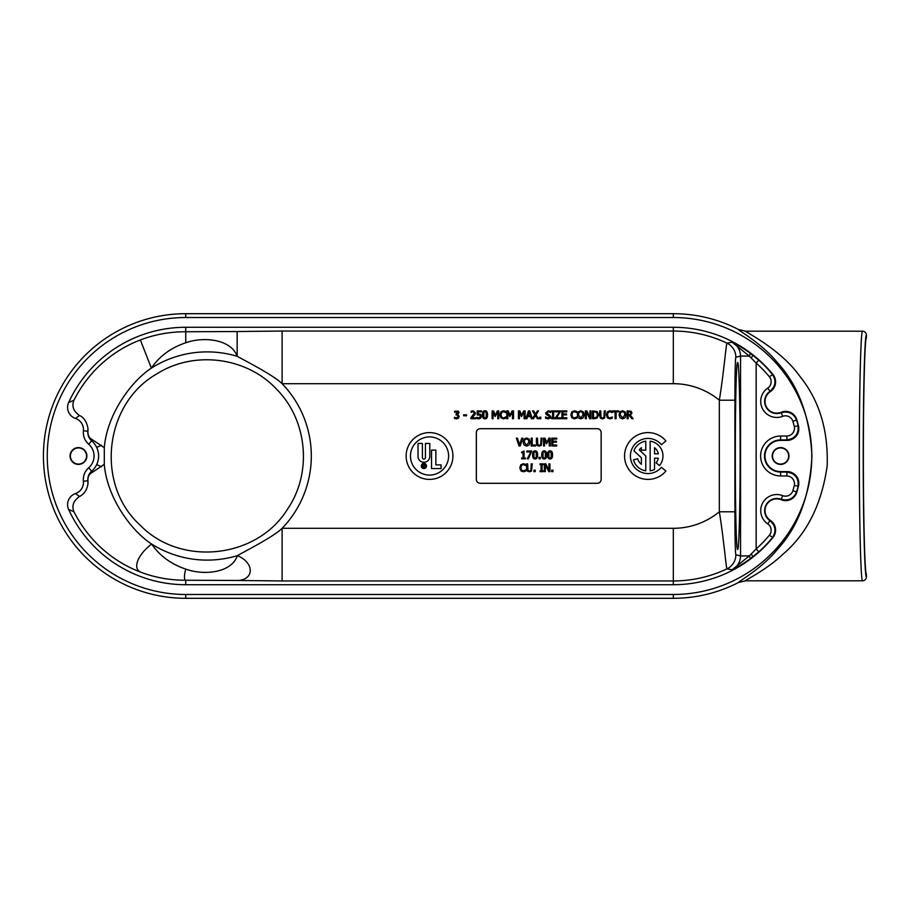 <?xml version="1.0" encoding="UTF-8"?>
<svg xmlns="http://www.w3.org/2000/svg" width="912" height="912" viewBox="0 0 912 912"><rect width="100%" height="100%" fill="white"/><g stroke="black" fill="none" stroke-linecap="round" stroke-linejoin="round"><path stroke-width="1.37" d="M862.501 580.819A3.899 3.899 -1.7 0 0 866.4 576.92L866.4 574.355C864.77 573.967 863.345 518.153 863.379 456C863.345 393.847 864.77 338.033 866.4 337.645L866.4 335.08A3.899 3.899 1.7 0 0 862.501 331.181C860.803 330.68 859.321 389.207 859.332 456C859.321 522.793 860.803 581.32 862.501 580.819L745.549 580.819C743.953 580.693 766.468 570.068 782.872 554.279C806.824 534.033 821.587 504.644 827.15 466.1C828.427 430.316 819.272 400.311 799.687 376.086C780.558 349.136 744.967 331.797 745.583 331.181L738.389 329.449C737.603 330.041 761.782 343.197 777.617 362.862C798.467 385.616 809.913 416.659 811.942 456C809.913 495.341 798.467 526.384 777.605 549.138C761.794 568.803 737.591 581.959 738.389 582.551L745.526 580.819M601.133 479.381A3.899 3.899 45 0 1 597.235 483.28L480.259 483.28A3.899 3.899 135 0 1 476.36 479.381L476.36 432.619A3.899 3.899 -135 0 1 480.259 428.72L597.235 428.72A3.899 3.899 -45 0 1 601.133 432.619L601.156 479.404A3.899 3.899 45 0 1 597.257 483.303L480.236 483.303A3.899 3.899 135 0 1 476.338 479.404L476.338 432.596A3.899 3.899 -135 0 1 480.236 428.697L597.257 428.697A3.899 3.899 -45 0 1 601.156 432.596L601.156 479.404M545.319 464.926L548.773 471.652L549.936 471.652L549.936 463.855L548.967 463.855L548.967 470.033L545.821 463.855L544.35 463.855L544.35 471.652L545.319 471.652L545.319 464.926M533.953 470.17L533.953 471.652L535.207 471.652L535.207 470.17L533.953 470.17M519.829 467.765L520.809 470.774L523.317 471.8L525.745 471.128L525.745 469.885L523.328 470.9L521.63 470.125L520.912 467.765L521.607 465.405L523.328 464.607L525.745 465.622L525.745 464.379L523.34 463.718L520.798 464.789L519.829 467.765M551.213 457.288L550.073 458.109L548.899 457.265L548.899 452.546L550.073 451.725L551.213 452.534L551.213 457.288M547.565 454.917C547.542 457.642 548.374 458.998 550.073 458.975C551.749 459.021 552.569 457.664 552.558 454.917C552.581 452.204 551.749 450.847 550.073 450.859C548.386 450.802 547.553 452.158 547.565 454.917M545.365 457.288L544.213 458.109L543.039 457.265L543.05 452.546L544.213 451.725L545.353 452.534L545.365 457.288M541.717 454.917C541.694 457.642 542.526 458.998 544.213 458.975C545.889 459.021 546.721 457.664 546.698 454.917C546.733 452.204 545.9 450.847 544.213 450.859C542.526 450.802 541.694 452.158 541.717 454.917M527.307 458.816L528.413 458.816L531.787 451.007L526.84 451.007L526.84 451.93L530.864 451.93L527.307 458.816M556.708 438.17L551.828 438.17L551.828 445.968L556.708 445.968L556.708 445.045L552.866 445.045L552.866 442.149L556.445 442.149L556.445 441.226L552.866 441.226L552.866 439.094L556.708 439.094L556.708 438.17M536.427 443.038L537.179 445.409L539.243 446.128L541.329 445.409L542.07 438.17L541.033 438.17L540.702 444.611L539.243 445.25L537.795 444.611L537.464 438.17L536.427 438.17L536.427 443.038M519.042 445.968L520.159 445.968L522.85 438.17L521.789 438.17L519.635 444.646L517.469 438.17L516.352 438.17L519.042 445.968M528.971 442.069L526.6 445.238L524.229 442.069L524.867 439.709L526.6 438.9L528.333 439.709L528.971 442.069M529.108 445.067L530.054 442.069L529.108 439.06L526.6 437.999L524.092 439.06L523.157 442.069L524.081 445.067L526.6 446.128L529.108 445.067M531.183 438.17L531.183 445.968L535.709 445.968L535.709 445.045L532.22 445.045L532.22 438.17L531.183 438.17M549.206 439.253L549.206 445.968L550.244 445.968L550.244 438.17L548.807 438.17L546.926 442.514L544.977 438.17L543.563 438.17L543.563 445.968L544.521 445.968L544.521 439.253L546.539 443.825L549.206 439.253M521.653 458.018L521.653 458.816L525.46 458.816L525.46 458.018L524.069 458.018L524.069 450.984L521.653 452.078L521.653 452.785L523.066 452.785L523.066 458.018L521.653 458.018M536.256 457.288L535.105 458.109L533.942 457.265L533.942 452.546L535.105 451.725L536.256 452.534L536.256 457.288M532.608 454.917C532.585 457.642 533.417 458.998 535.105 458.975C536.792 459.021 537.613 457.664 537.601 454.917C537.624 452.204 536.792 450.847 535.105 450.859C533.429 450.802 532.597 452.158 532.608 454.917M539.026 457.322L539.026 458.816L540.28 458.816L540.28 457.322L539.026 457.322M526.623 468.722L527.364 471.105L529.439 471.823L531.514 471.105L532.266 463.855L531.229 463.855L530.898 470.296L529.439 470.934L527.991 470.296L527.66 463.855L526.623 463.855L526.623 468.722M540.052 470.866L540.052 471.652L543.073 471.652L543.073 470.866L542.081 470.866L542.081 464.653L543.073 464.653L543.073 463.855L540.052 463.855L540.052 464.653L541.044 464.653L541.044 470.866L540.052 470.866M551.714 470.17L551.714 471.652L552.968 471.652L552.968 470.17L551.714 470.17M630.91 413.113L630.466 414.344L628.151 414.743L628.151 411.814L630.42 412.076L630.91 413.113M629.337 415.61L631.799 418.711L633.145 418.711L630.374 415.325L631.993 413.033L631.104 411.323L627.114 410.913L627.114 418.711L628.151 418.711L628.151 415.61L629.337 415.61M624.891 414.812L622.531 417.981L620.16 414.812L620.798 412.452L622.531 411.643L624.253 412.452L624.891 414.812M625.039 417.821L625.974 414.812L625.039 411.802L622.52 410.753L620.012 411.802L619.077 414.812L620.012 417.821L622.52 418.882L625.039 417.821M606.366 414.823L607.346 417.833L609.866 418.859L612.283 418.186L612.283 416.944L609.877 417.958L608.167 417.183L607.449 414.823L608.144 412.463L609.877 411.654L612.283 412.68L612.283 411.426L609.877 410.776L607.346 411.848L606.366 414.823M586.302 411.985L589.756 418.711L590.919 418.711L590.919 410.913L589.95 410.913L589.95 417.092L586.815 410.913L585.333 410.913L585.333 418.711L586.302 418.711L586.302 411.985M583.121 414.812L580.75 417.981L578.379 414.812L579.017 412.452L580.75 411.643L582.483 412.452L583.121 414.812M583.27 417.821L584.204 414.812L583.27 411.802L580.75 410.753L578.242 411.802L577.307 414.812L578.231 417.821L580.75 418.882L583.27 417.821M566.819 410.913L561.929 410.913L561.929 418.711L566.819 418.711L566.819 417.787L562.966 417.787L562.966 414.892L566.557 414.892L566.557 413.968L562.966 413.968L562.966 411.836L566.819 411.836L566.819 410.913M551.635 417.913L551.635 418.711L554.656 418.711L554.656 417.913L553.664 417.913L553.664 411.711L554.656 411.711L554.656 410.913L551.635 410.913L551.635 411.711L552.626 411.711L552.626 417.913L551.635 417.913M539.562 417.217L539.562 418.711L540.816 418.711L540.816 417.217L539.562 417.217M524.081 411.996L524.081 418.711L525.118 418.711L525.118 410.913L523.67 410.913L521.789 415.256L519.84 410.913L518.426 410.913L518.426 418.711L519.395 418.711L519.395 411.996L521.413 416.567L524.081 411.996M499.924 414.823L500.905 417.833L503.413 418.859L505.841 418.186L505.841 416.944L503.424 417.958L501.725 417.183L501.007 414.823L501.703 412.463L503.424 411.654L505.841 412.68L505.841 411.426L503.435 410.776L500.893 411.848L499.924 414.823M478.937 418.882L480.852 418.118L481.547 416.237L480.738 414.356L478.23 413.911L478.23 411.825L481.502 411.825L481.502 410.913L477.215 410.913L477.215 414.937L480.043 415.108L480.487 416.225L478.96 417.97L476.896 417.331L476.896 418.437L478.937 418.882M463.627 414.823L463.627 415.769L466.579 415.769L466.579 414.823L463.627 414.823M454.723 412.338L457.562 411.893L457.972 412.737L456.046 414.048L456.046 414.914L457.664 415.188L458.132 416.328L456.513 417.97L454.45 417.297L454.45 418.403L456.581 418.882L458.497 418.163L459.192 416.396L457.596 414.458L459.044 412.634L458.348 411.187L454.666 411.232L454.723 412.338M470.957 417.605L470.957 418.711L475.768 418.711L475.768 417.81L471.937 417.81L475.049 414.458L475.448 412.897L473.123 410.753L471.128 411.221L471.128 412.327L473.043 411.654L474.388 412.954L470.957 417.605M486.187 417.194L485.036 418.015L483.862 417.172L483.873 412.441L485.036 411.62L486.176 412.429L486.187 417.194M482.539 414.823C482.505 417.548 483.337 418.893 485.036 418.882C486.712 418.927 487.544 417.571 487.521 414.812C487.555 412.099 486.723 410.753 485.036 410.753C483.349 410.708 482.516 412.053 482.539 414.823M497.747 411.996L497.747 418.711L498.784 418.711L498.784 410.913L497.348 410.913L495.455 415.256L493.506 410.913L492.092 410.913L492.092 418.711L493.061 418.711L493.061 411.996L495.079 416.567L497.747 411.996M512.453 411.996L512.453 418.711L513.49 418.711L513.49 410.913L512.054 410.913L510.173 415.256L508.223 410.913L506.81 410.913L506.81 418.711L507.779 418.711L507.779 411.996L509.785 416.567L512.453 411.996M534.865 414.812L532.391 418.711L529.758 410.913L528.481 410.913L525.859 418.711L526.908 418.711L527.615 416.533L530.59 416.533L531.297 418.711L533.509 418.711L535.435 415.598L537.339 418.711L538.525 418.711L536.085 414.755L538.525 410.913L537.407 410.913L535.504 413.968L533.645 410.913L532.46 410.913L534.865 414.812M530.305 415.644L527.9 415.644L529.097 411.973L530.305 415.644M545.57 416.944L545.57 418.243L548.135 418.859L550.164 418.141L550.882 416.488L546.71 412.897L548.317 411.677L550.574 412.52L550.574 411.278L548.249 410.776L545.627 413.011L546.14 414.413L549.799 416.659L548.055 417.958L545.57 416.944M555.465 417.742L555.465 418.711L560.914 418.711L560.914 417.787L556.582 417.787L560.8 410.913L555.647 410.913L555.647 411.836L559.637 411.836L555.465 417.742M570.855 414.823L571.835 417.833L574.355 418.859L576.783 418.186L576.783 416.944L574.366 417.958L572.668 417.183L571.938 414.823L572.633 412.463L574.366 411.654L576.783 412.68L576.783 411.426L574.366 410.776L571.835 411.848L570.855 414.823M597.565 414.812L596.482 417.297L593.541 417.821L593.541 411.814L596.391 412.281L597.565 414.812M594.293 418.711L597.064 418.084L598.648 414.823L597.075 411.529L592.504 410.913L592.504 418.711L594.293 418.711M599.686 415.781L600.427 418.163L602.501 418.882L604.576 418.163L605.329 410.913L604.291 410.913L603.961 417.354L602.501 417.992L601.054 417.354L600.723 410.913L599.686 410.913L599.686 415.781M612.454 411.836L615.076 411.836L615.076 418.711L616.113 418.711L616.113 411.836L618.735 411.836L618.735 410.913L612.454 410.913L612.454 411.836M661.417 467.286A17.556 17.556 0 0 1 635.915 468.768A17.556 17.556 0 0 1 635.915 443.232A17.556 17.556 0 0 1 661.417 444.714L665.897 440.952A23.404 23.404 0 0 0 631.902 438.98A23.404 23.404 0 0 0 631.902 473.02A23.404 23.404 0 0 0 665.897 471.048L661.417 467.286M641.387 450.152L645.776 450.152L645.776 441.169A14.991 14.991 0 0 0 633.908 450.79L641.387 457.756L641.387 464.311A10.602 10.602 0 0 1 637.716 458.747L633.487 459.876A14.991 14.991 0 0 0 645.776 470.831L645.776 456L639.266 449.935A10.602 10.602 0 0 1 641.387 447.689L641.387 450.152M654.542 447.689A10.602 10.602 0 0 1 658.339 453.811L654.542 453.811L654.542 447.689M659.456 465.633A14.991 14.991 0 0 0 650.153 441.169L650.153 470.831A14.991 14.991 0 0 0 654.542 469.475L654.542 458.189L658.339 458.189A10.602 10.602 0 0 1 656.093 462.817L659.456 465.633M423.841 465.052L424.354 465.576L423.373 466.089L423.841 465.052M422.997 464.732L422.997 467.537L423.373 466.42L425.197 467.537L424.217 466.283A0.821 0.821 0 0 0 423.841 464.732L422.997 464.732M422.393 457.539L422.393 443.437L418.038 443.437L418.038 456.422A5.871 5.871 0 0 0 423.909 462.293A5.871 5.871 0 0 0 429.791 456.422L429.791 443.437L425.437 443.437L425.437 457.539A1.516 1.516 0 0 1 423.909 459.067A1.516 1.516 0 0 1 422.393 457.539M426.086 465.975A2.177 2.177 0 0 1 422.826 467.856A2.177 2.177 0 0 1 422.826 464.083A2.177 2.177 0 0 1 426.086 465.975M426.508 465.975A2.599 2.599 0 0 0 422.609 463.718A2.599 2.599 0 0 0 422.609 468.221A2.599 2.599 0 0 0 426.508 465.975M448.601 456A19.072 19.072 0 0 1 419.987 472.519A19.072 19.072 0 0 1 419.987 439.481A19.072 19.072 0 0 1 448.601 456M452.933 456A23.404 23.404 0 0 0 417.833 435.731A23.404 23.404 0 0 0 417.833 476.269A23.404 23.404 0 0 0 452.933 456M435.868 464.869L435.868 450.129L431.524 450.129L431.524 468.563L441.066 468.563L441.066 464.869L435.868 464.869M749.858 559.067A3.899 1.436 53.8 0 0 749.265 555.932L732.108 569.795C737.056 567.515 742.972 563.935 749.858 559.067L758.738 551.885A128.41 128.41 0 0 0 772.35 537.749C776.511 531.343 775.702 525.643 769.945 520.649L767.733 523.864A7.809 7.798 -18.4 0 1 769.34 535.264A124.511 124.511 0 0 1 756.151 548.967L758.738 551.885M769.34 535.264L772.931 537.521A11.708 11.696 -18.8 0 0 770.344 520.364L769.945 520.649A12.164 12.164 0 0 1 781.219 499.274C788.595 501.201 793.759 498.647 796.7 491.614A128.41 128.41 0 0 0 798.046 486.552C798.889 478.093 795.104 473.26 786.68 472.063L780.581 472.063A16.063 16.063 0 0 1 764.518 456A16.063 16.063 0 0 1 780.581 439.937L786.68 439.937C795.104 438.74 798.889 433.907 798.046 425.448A128.41 128.41 0 0 0 796.7 420.386C793.759 413.353 788.595 410.799 781.219 412.726A12.164 12.164 0 0 1 769.945 391.351C775.702 386.357 776.511 380.657 772.35 374.251A128.41 128.41 0 0 0 758.738 360.115L756.151 363.033L756.151 548.967L749.265 555.932L740.555 555.932C740.305 562.123 737.489 566.74 732.108 569.795L726.967 568.86C726.26 569.191 723.638 537.818 719.317 511.792A72.31 72.31 0 0 1 673.318 528.31L282.104 528.31C273.862 536.621 245.18 551.167 237.325 555.659C231.5 573.181 203.422 575.552 185.74 569.099C171.046 564.129 159.68 555.773 151.643 544.054C131.077 530.67 107.012 497.667 104.287 464.322L104.287 447.678L92.5 439.812C89.228 438.102 87.7 435.252 87.928 431.251L87.917 428.138M787.113 440.393A11.708 11.696 47.2 0 0 798.49 425.972L794.261 426.383A7.809 7.798 -133 0 1 786.68 436.039L787.113 440.393L780.581 440.393A15.607 15.607 0 0 0 764.986 456A15.607 15.607 0 0 0 780.581 471.607L787.113 471.607A11.708 11.696 132.8 0 1 798.49 486.028L794.261 485.617A124.511 124.511 0 0 1 792.95 490.531A7.809 7.798 -106 0 1 782.633 495.638A16.063 16.063 0 0 0 767.733 523.864M758.738 360.115L749.858 352.933A3.899 1.436 -53.8 0 1 749.265 356.068L756.151 363.033A124.511 124.511 0 0 1 769.34 376.736A7.809 7.798 18.4 0 1 767.733 388.136A16.063 16.063 0 0 0 782.633 416.362A7.809 7.798 -74 0 1 792.95 421.469A124.511 124.511 0 0 1 794.261 426.383M749.858 352.933C742.984 348.065 737.067 344.497 732.108 342.205L749.265 356.068L740.555 356.068L740.555 555.932L735.859 554.77A15.607 15.595 -75.3 0 1 726.967 568.86A124.955 124.955 0 0 1 673.318 580.955L673.318 584.717L185.74 584.717A128.717 128.717 0 0 1 68.651 509.477L73.94 511.746C92.18 547.633 121.045 564.87 140.756 572.166C154.823 577.547 169.826 580.237 185.74 580.249A10.739 2.861 105.8 0 1 185.74 569.099M237.166 331.523L185.74 331.751C169.655 331.763 154.527 334.51 140.368 339.982C120.794 347.301 92.078 364.538 73.929 400.243L68.651 402.523A128.717 128.717 0 0 1 185.74 327.283L673.318 327.283L673.318 331.045A124.955 124.955 0 0 1 726.967 343.14L732.108 342.205C737.489 345.26 740.305 349.877 740.555 356.068L735.859 357.23A15.607 15.595 75.3 0 0 726.967 343.14C726.271 342.821 723.638 374.171 719.317 400.208L719.317 511.792L734.912 511.792L734.912 400.208L719.317 400.208A72.31 72.31 0 0 0 673.318 383.69L282.104 383.69L282.104 331.045L237.166 331.523L237.166 356.296C245.419 360.901 273.623 375.265 282.104 383.69A104.116 104.116 0 0 1 282.104 528.31L282.104 580.955L673.318 580.955L673.318 528.31M740.134 456C740.156 506.012 738.994 550.586 737.683 549.423C734.548 553.675 734.548 358.325 737.683 362.577C738.994 361.414 740.156 405.988 740.134 456M745.526 331.181L744.899 331.17M673.318 317.524L185.74 317.524A138.476 138.476 0 0 0 47.264 456A138.476 138.476 0 0 0 185.74 594.476L673.318 594.476A138.476 138.476 0 0 0 811.794 456A138.476 138.476 0 0 0 673.318 317.524L673.318 313.694A142.306 142.306 0 0 1 738.321 329.414L738.389 329.449M738.389 582.551L738.321 582.586A142.306 142.306 0 0 1 673.318 598.306L185.74 598.306A142.306 142.306 0 0 1 43.434 456A142.306 142.306 0 0 1 185.74 313.694L673.318 313.694M70.076 456A8.39 8.39 0 0 1 82.673 448.727A8.39 8.39 0 0 1 82.673 463.273A8.39 8.39 0 0 1 70.076 456M70.395 456A8.083 8.083 0 0 0 82.513 463A8.083 8.083 0 0 0 82.513 449A8.083 8.083 0 0 0 70.395 456M772.19 456A8.39 8.39 0 0 1 784.787 448.727A8.39 8.39 0 0 1 784.787 463.273A8.39 8.39 0 0 1 772.19 456M772.51 456A8.083 8.083 0 0 0 784.628 463A8.083 8.083 0 0 0 784.628 449A8.083 8.083 0 0 0 772.51 456M782.633 495.638L781.219 499.765A11.708 11.696 74.5 0 0 796.837 492.218L792.95 490.531M770.344 520.364A11.696 11.696 0 0 1 781.219 499.765M772.931 537.521A128.717 128.717 0 0 1 673.318 584.717M792.95 421.469L796.837 419.782A11.708 11.696 105.5 0 0 781.219 412.235L782.633 416.362M781.219 412.235A11.696 11.696 0 0 1 770.344 391.636A11.708 11.696 18.8 0 0 772.931 374.479L769.34 376.736M767.733 388.136L770.344 391.636M68.651 509.477A11.708 11.696 23.3 0 1 75.525 493.54L79.492 496.516C73.427 500.756 71.569 505.841 73.94 511.746M79.492 496.516C84.2 494.065 87.005 489.892 87.917 483.987L87.94 480.749C87.712 476.759 89.239 473.921 92.534 472.222L104.287 464.322M75.525 493.54A11.696 11.696 0 0 0 83.391 481.228A15.607 15.607 0 0 1 88.692 467.788A15.607 15.607 0 0 0 88.692 444.212A15.607 15.607 0 0 1 83.391 430.772A11.696 11.696 0 0 0 75.525 418.46L79.492 415.484C73.427 411.244 71.569 406.171 73.94 400.254M68.651 402.523A11.708 11.696 -23.3 0 0 75.525 418.46M185.74 327.283L185.74 342.775C203.433 336.437 230.941 338.99 237.166 356.296A104.116 104.116 0 0 0 151.369 368.117C159.406 356.227 170.863 347.78 185.74 342.775M140.368 339.982L151.369 368.117C130.952 381.512 107 414.458 104.287 447.678M83.391 430.772L87.894 431.251A16.234 16.234 0 0 0 87.928 428.138C86.606 421.572 83.801 417.354 79.492 415.484M87.928 431.251L87.894 431.251A11.069 11.069 0 0 0 91.656 440.781A20.132 20.132 0 0 1 96.695 447.439L101.437 445.216M96.695 447.439C99.248 453.15 99.248 458.85 96.695 464.561L101.46 466.796M185.74 584.717L185.74 580.249L237.325 580.477A18.001 12.392 21 0 0 250.264 570.513A18.001 12.392 21 0 0 237.325 555.659A104.116 104.116 0 0 1 151.643 544.054A26.585 12.529 -37.2 0 0 140.756 572.166M673.318 327.283A128.717 128.717 0 0 1 772.931 374.479M796.837 419.782A128.717 128.717 0 0 1 798.49 425.972M798.49 486.028A128.717 128.717 0 0 1 796.837 492.218M866.4 576.92C864.701 577.456 863.219 520.741 863.231 456C863.219 391.259 864.701 334.544 866.4 335.08M752.446 557.118A3.899 0.98 52.2 0 0 751.271 554.04M787.113 471.607L786.68 475.961A7.809 7.798 -47 0 1 794.261 485.617M780.581 471.607L780.581 475.961L786.68 475.961M780.581 440.393L780.581 436.039A19.961 19.961 0 0 0 760.619 456A19.961 19.961 0 0 0 780.581 475.961M786.68 436.039L780.581 436.039M751.271 357.96A3.899 0.98 127.8 0 0 752.446 354.882M734.912 400.208C734.878 379.46 735.289 357.037 735.859 357.23M735.859 554.77C735.289 554.963 734.878 532.528 734.912 511.792M83.391 481.228L87.894 480.749A16.234 16.234 0 0 1 87.917 483.987M282.104 331.045L673.318 331.045L673.318 383.69M88.692 444.212L92.5 439.812M237.325 580.477L282.104 580.955M96.695 464.561A20.132 20.132 0 0 1 91.656 471.219L92.534 472.222M88.692 467.788L91.656 471.219A11.069 11.069 0 0 0 87.894 480.749L87.94 480.749M185.74 317.524L185.74 313.694M673.318 594.476L673.318 598.306M185.74 594.476L185.74 598.306M862.501 331.181L745.549 331.181M745.549 580.819L744.899 580.83M276.496 389.105C246.582 357.002 194.074 350.265 157.035 373.783C104.173 403.492 95.087 484.329 140.026 525.038C180.439 567.047 257.127 558.725 287.588 509.033C312.406 472.849 307.526 420.136 276.496 389.105"/></g></svg>
